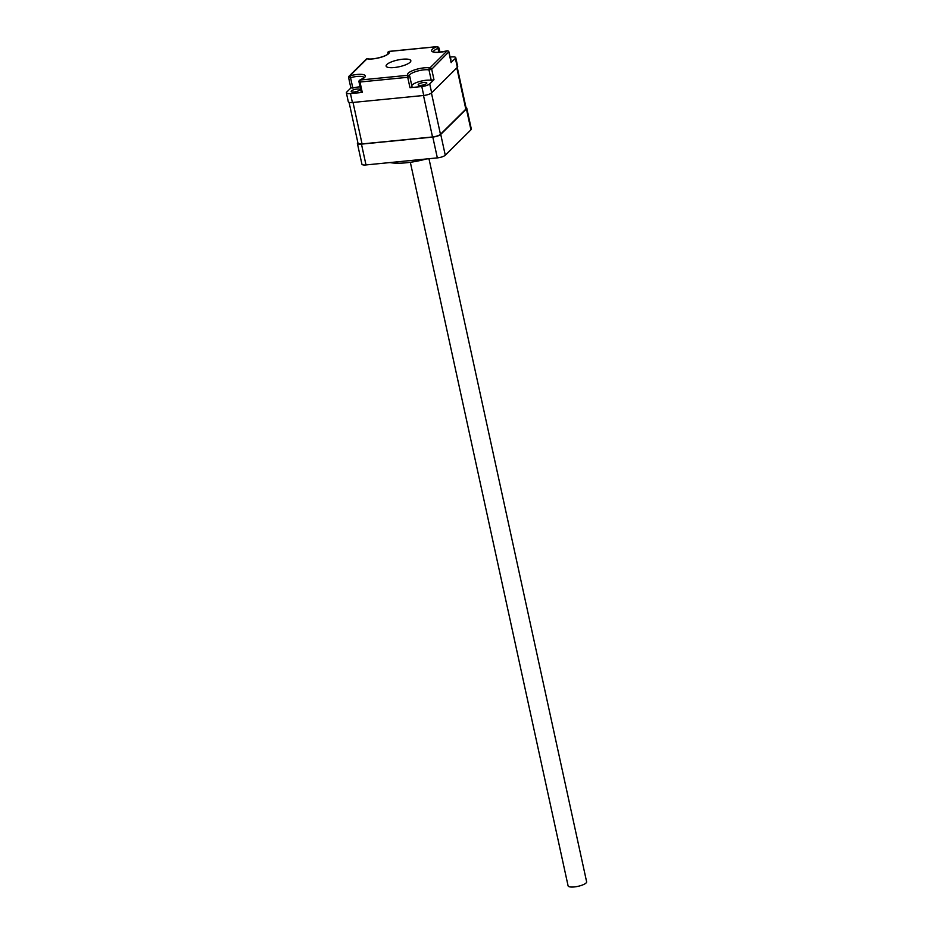 <?xml version="1.0" encoding="UTF-8"?>
<svg xmlns="http://www.w3.org/2000/svg" width="933" height="933" viewBox="0 0 933 933"><rect width="100%" height="100%" fill="white"/><g stroke="black" fill="none" stroke-linecap="round" stroke-linejoin="round"><path stroke-width="1.4" d="M410.333 162.284L568.092 885.849A9.482 2.577 -12.3 0 0 577.912 886.35A9.482 2.577 -12.3 0 0 586.624 881.802L428.97 158.715M409.774 76.529L412.048 86.851L409.984 87.702L421.798 86.536A6.321 1.726 -12.3 0 0 429.716 83.888L433.973 79.678L431.699 69.264L448.761 51.91M350.878 87.982L346.726 92.087A6.321 1.726 -12.3 0 0 346.376 92.857L348.312 101.779A6.321 1.726 -12.3 0 0 352.394 102.502L423.734 95.458A6.321 1.726 -12.3 0 0 431.664 92.799L457.345 67.363A6.321 1.726 -12.3 0 0 457.706 66.593L455.759 57.671A6.321 1.726 -12.3 0 0 451.677 56.936L450.068 57.1M346.376 92.857A6.321 1.726 -12.3 0 0 350.458 93.592L362.272 92.425L359.998 82.022L407.709 77.299L409.739 76.366A1.586 1.493 -47.9 0 0 409.295 75.608L409.412 75.853M451.071 62.324L455.397 58.441A6.321 1.726 -12.3 0 0 455.759 57.671M450.627 59.665A4.432 1.201 -12.3 0 0 450.686 59.607A4.432 1.201 -12.3 0 0 450.931 59.071A4.432 1.201 -12.3 0 0 450.406 58.651M359.602 90.116A4.432 1.201 -12.3 0 0 359.846 89.568A4.432 1.201 -12.3 0 0 355.263 89.335A4.432 1.201 -12.3 0 0 351.193 91.457A4.432 1.201 -12.3 0 0 354.902 91.866A4.432 1.201 -12.3 0 0 359.602 90.116M426.568 83.492A4.432 1.201 -12.3 0 0 426.813 82.955A4.432 1.201 -12.3 0 0 422.241 82.722A4.432 1.201 -12.3 0 0 418.171 84.845A4.432 1.201 -12.3 0 0 421.879 85.241A4.432 1.201 -12.3 0 0 426.568 83.492M466.01 107.61A6.321 1.726 167.7 0 1 466.78 108.205A6.321 1.726 167.7 0 1 466.418 108.974L440.738 134.422A6.321 1.726 167.7 0 1 432.807 137.069L361.468 144.125A6.321 1.726 167.7 0 1 357.386 143.39A6.321 1.726 167.7 0 1 357.747 142.621L357.84 142.527M457.252 67.456L466.185 108.403A6.321 1.726 167.7 0 1 465.824 109.173L440.458 134.305A6.321 1.726 167.7 0 1 432.527 136.964L362.062 143.927A6.321 1.726 167.7 0 1 357.98 143.192L349.082 102.373M466.78 108.205L471.317 129.011A6.321 1.726 167.7 0 1 470.955 129.78L445.274 155.228A6.321 1.726 167.7 0 1 437.344 157.887L366.004 164.931A6.321 1.726 167.7 0 1 361.922 164.208L357.386 143.39M386.822 64.529A12.642 3.44 -12.3 0 0 386.11 66.068A12.642 3.44 -12.3 0 0 399.207 66.744A12.642 3.44 -12.3 0 0 410.835 60.68A12.642 3.44 -12.3 0 0 400.234 59.537A12.642 3.44 -12.3 0 0 386.822 64.529M439.058 48.073L439.956 52.19M433.973 79.678L431.256 80.331A11.068 3.009 -12.3 0 0 419.908 81.428A11.068 3.009 -12.3 0 0 411.78 85.603M360.068 86.804A11.068 3.009 -12.3 0 0 352.826 88.075L350.551 77.672A11.068 3.009 -12.3 0 1 364.01 77.591M431.256 80.331L428.993 69.917L431.699 69.264A1.586 1.399 -134.7 0 0 429.915 67.922A12.642 3.44 -12.3 0 0 414.625 69.882A12.642 3.44 -12.3 0 0 407.908 75.293L360.196 80.016A1.586 0.816 -112.2 0 0 359.928 80.028A1.586 1.586 0 0 0 358.983 81.836L361.246 92.239L362.272 92.425M350.983 87.877L352.826 88.075M426.358 158.972A34.778 9.47 167.7 0 1 389.971 162.564M429.716 83.888L431.664 92.799M421.798 86.536L423.734 95.458M350.458 93.592L352.394 102.502M455.397 58.441L457.345 67.363M445.274 155.228L440.738 134.422M470.955 129.78L466.418 108.974M366.004 164.931L361.468 144.125M437.344 157.887L432.807 137.069M431.443 92.997L440.458 134.305M456.82 67.876L465.824 109.173M423.489 95.481L432.527 136.964M353.024 102.443L362.062 143.927M451.152 62.651L448.878 52.248A1.586 1.399 -134.7 0 0 447.094 50.907L429.915 67.922A1.586 1.283 100.8 0 0 428.993 69.917A11.068 3.009 -12.3 0 0 416.829 71.258A11.068 3.009 -12.3 0 0 409.389 75.701M409.984 87.702L407.709 77.299A1.586 0.595 84.4 0 1 407.908 75.293A1.586 1.493 -47.9 0 1 409.295 75.608A1.586 1.586 0 0 1 409.785 76.448L412.048 86.851M389.388 51.42A1.586 0.595 84.4 0 0 389.201 51.362L436.912 46.65A1.586 0.595 84.4 0 0 436.749 46.732A12.642 3.44 -12.3 0 0 432.819 51.875A12.642 3.44 -12.3 0 0 447.094 50.907L447 50.872C438.848 52.47 434.323 52.749 433.413 51.723L433.53 51.968M438.825 52.283L437.974 48.399A1.586 0.816 -112.2 0 0 436.749 46.732L389.038 51.455A12.642 3.44 -12.3 0 1 382.308 56.866A12.642 3.44 -12.3 0 1 367.019 58.826L349.84 75.841A1.586 1.399 -134.7 0 0 348.709 77.474L350.551 77.672L349.84 75.841A12.642 3.44 -12.3 0 1 364.127 74.873A12.642 3.44 -12.3 0 1 360.196 80.016A1.586 0.595 84.4 0 0 359.998 82.022L358.983 81.836M387.825 53.169L387.86 53.344A1.586 1.493 -47.9 0 1 389.038 51.455A1.586 0.595 84.4 0 1 389.201 51.362A1.586 1.586 0 0 0 387.813 53.274L387.86 53.344A11.068 3.009 -12.3 0 1 388.128 53.694M439.56 52.225L438.615 47.886L437.974 48.399A11.068 3.009 -12.3 0 0 433.507 51.793M367.649 58.756A1.586 1.283 100.8 0 0 367.019 58.826A1.586 1.399 -134.7 0 0 366.237 59.187A1.586 1.586 0 0 1 367.649 58.756C372.302 60.074 386.985 56.213 388.186 53.601L388.175 53.869M446.942 50.953L447 50.872A1.586 1.586 0 0 1 448.971 52.061L451.234 62.464M350.89 88.064L348.627 77.661A1.586 1.586 0 0 1 349.059 76.203L366.237 59.187M364.068 77.754L359.928 80.028M438.615 47.886A1.586 1.586 0 0 0 436.912 46.65"/></g></svg>
